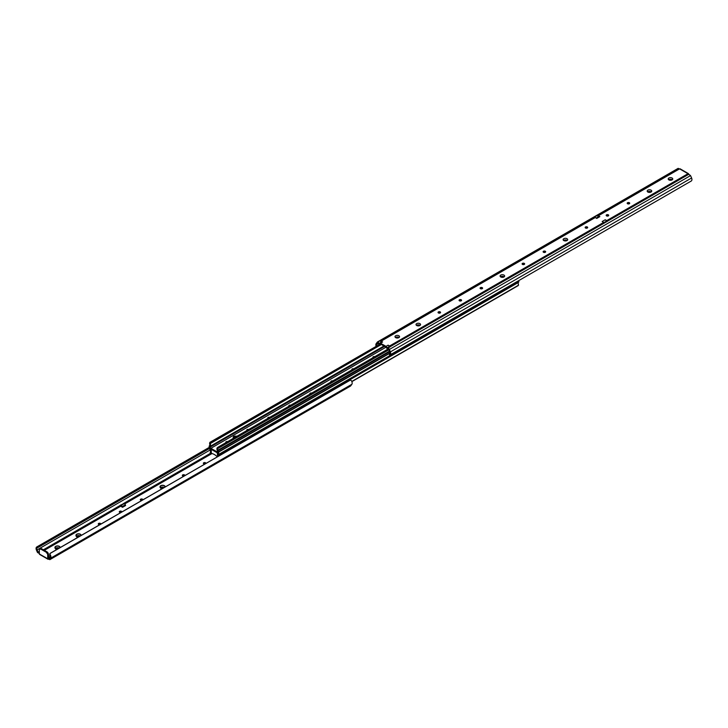 <?xml version="1.0" encoding="UTF-8"?>
<svg xmlns="http://www.w3.org/2000/svg" width="728" height="728" viewBox="0 0 728 728"><rect width="100%" height="100%" fill="white"/><g stroke="black" fill="none" stroke-linecap="round" stroke-linejoin="round"><path stroke-width="1.09" d="M164.746 487.196A2.275 1.319 0 0 0 164.874 486.75A2.275 1.319 0 0 0 164.209 485.822A2.275 1.319 0 0 0 161.725 485.54A2.275 1.319 0 0 0 160.315 486.75A2.275 1.319 0 0 0 160.988 487.678A2.275 1.319 0 0 0 163.363 487.988M160.797 487.56A2.275 1.319 180 0 1 164.209 487.442A2.275 1.319 180 0 1 164.264 487.469M80.681 535.726A2.275 1.319 0 0 0 80.808 535.289A2.275 1.319 0 0 0 80.144 534.352A2.275 1.319 0 0 0 77.659 534.07A2.275 1.319 0 0 0 76.249 535.289A2.275 1.319 0 0 0 76.922 536.217A2.275 1.319 0 0 0 79.297 536.527M76.731 536.09A2.275 1.319 180 0 1 80.144 535.972A2.275 1.319 180 0 1 80.198 536.008M59.66 547.856A2.275 1.319 0 0 0 59.796 547.42A2.275 1.319 0 0 0 59.123 546.491A2.275 1.319 0 0 0 56.648 546.2A2.275 1.319 0 0 0 55.237 547.42A2.275 1.319 0 0 0 55.901 548.348A2.275 1.319 0 0 0 58.276 548.657M55.719 548.23A2.275 1.319 180 0 1 59.123 548.102A2.275 1.319 180 0 1 59.177 548.139M121.803 511.984A1.265 0.728 0 0 0 121.831 511.83A1.265 0.728 0 0 0 121.458 511.311A1.265 0.728 0 0 0 120.075 511.147A1.265 0.728 0 0 0 119.292 511.83A1.265 0.728 0 0 0 119.665 512.348A1.265 0.728 0 0 0 120.839 512.539M121.512 512.148A1.265 0.728 0 0 0 121.458 512.121A1.265 0.728 0 0 0 119.51 512.23M100.782 524.115A1.265 0.728 0 0 0 100.819 523.96A1.265 0.728 0 0 0 100.446 523.441A1.265 0.728 0 0 0 99.063 523.286A1.265 0.728 0 0 0 98.28 523.96A1.265 0.728 0 0 0 98.653 524.479A1.265 0.728 0 0 0 99.818 524.679M100.5 524.287A1.265 0.728 0 0 0 100.446 524.251A1.265 0.728 0 0 0 98.489 524.36M142.815 499.854A1.265 0.728 0 0 0 142.852 499.69A1.265 0.728 0 0 0 142.479 499.171A1.265 0.728 0 0 0 141.096 499.017A1.265 0.728 0 0 0 140.313 499.69A1.265 0.728 0 0 0 140.686 500.209A1.265 0.728 0 0 0 141.851 500.409M142.533 500.018A1.265 0.728 0 0 0 142.479 499.981A1.265 0.728 0 0 0 140.522 500.1M205.869 463.445A1.265 0.728 0 0 0 205.897 463.29A1.265 0.728 0 0 0 205.524 462.771A1.265 0.728 0 0 0 204.14 462.617A1.265 0.728 0 0 0 203.358 463.29A1.265 0.728 0 0 0 203.731 463.809A1.265 0.728 0 0 0 204.896 464.009M205.578 463.618A1.265 0.728 0 0 0 205.524 463.581A1.265 0.728 0 0 0 203.567 463.7M184.848 475.584A1.265 0.728 0 0 0 184.885 475.43A1.265 0.728 0 0 0 184.512 474.911A1.265 0.728 0 0 0 183.128 474.747A1.265 0.728 0 0 0 182.346 475.43A1.265 0.728 0 0 0 182.719 475.948A1.265 0.728 0 0 0 183.884 476.139M184.557 475.748A1.265 0.728 0 0 0 184.512 475.721A1.265 0.728 0 0 0 182.555 475.83M162.954 488.224A2.575 1.483 180 0 1 160.779 487.805A2.575 1.483 180 0 1 160.024 486.75A2.575 1.483 180 0 1 161.607 485.376A2.575 1.483 180 0 1 164.419 485.703A2.575 1.483 180 0 1 165.174 486.75A2.575 1.483 180 0 1 165.147 486.959A2.575 1.483 0 0 0 165.156 486.914M78.888 536.754A2.575 1.483 180 0 1 76.713 536.336A2.575 1.483 180 0 1 75.958 535.289A2.575 1.483 180 0 1 77.55 533.915A2.575 1.483 180 0 1 80.353 534.234A2.575 1.483 180 0 1 81.108 535.289A2.575 1.483 180 0 1 81.081 535.49A2.575 1.483 0 0 0 81.09 535.444M57.876 548.894A2.575 1.483 180 0 1 55.692 548.466A2.575 1.483 180 0 1 54.937 547.42A2.575 1.483 180 0 1 56.529 546.045A2.575 1.483 180 0 1 59.341 546.364A2.575 1.483 180 0 1 60.087 547.42A2.575 1.483 180 0 1 60.069 547.629A2.575 1.483 0 0 0 60.078 547.583M121.367 505.414L120.639 505.405L121.367 505.414A1.292 0.746 60 0 1 122.222 506.606L125.307 504.822A1.292 0.746 -120 0 0 124.443 503.63L120.812 505.314M124.443 503.63L123.724 503.63M121.212 506.115L121.713 506.788A1.583 0.919 -120 0 0 121.731 506.834L122.532 507.298L122.222 506.606M120.639 505.405L120.102 505.496A0.992 0.573 -120 0 0 120.702 506.242L121.731 506.834M48.412 554.081L48.831 558.094L47.711 558.74L47.711 554.481L48.357 553.844A1.984 1.147 -120 0 0 47.011 551.87L41.405 548.63A1.984 1.147 -120 0 0 40.413 548.53L39.348 549.458L40.704 549.039L46.31 552.27L47.657 554.254L48.357 553.844M49.741 558.221L49.158 558.558A1.383 0.801 0 0 0 47.711 558.74L39.703 554.208M120.047 505.369L123.378 503.812M125.307 504.822L125.616 505.523L122.532 507.298M121.376 506.151L120.921 506.37M39.449 553.589L37.001 549.949A2.275 1.319 60 0 1 37.255 547.829A2.275 1.319 60 0 1 37.301 547.802L38.529 547.147L37.901 546.582L209.473 447.529M49.158 558.558L49.768 558.531M49.768 559.468L47.711 558.74L48.549 559.313M351.842 384.302A3.267 1.884 -120 0 0 351.315 380.571L350.341 380.116L49.95 553.544L50.077 554.481A3.267 1.884 60 0 1 50.614 558.212L351.842 384.302L350.869 385.64L49.741 559.495L50.614 558.212M349.813 386.067L350.869 385.64M39.185 553.362L37.574 552.552L36.4 550.013A3.267 1.884 60 0 1 36.755 546.974A3.267 1.884 60 0 1 36.928 546.892L37.901 546.582M49.877 553.699L49.859 559.541M49.914 559.177L49.741 557.948M50.159 553.344L350.341 380.116M39.303 553.89L39.348 549.458M49.741 557.921L49.741 559.495M209.518 447.602L38.256 546.473M38.356 547.292L209.928 448.239M209.901 448.202L38.529 547.147M217.272 452.798L211.284 449.394L211.284 452.734L211.921 453.562A11.53 6.652 60 0 1 216.944 456.465L217.59 456.374L217.272 452.798A0.992 0.573 -60 0 1 217.281 452.634M210.246 448.603A2.63 1.52 -120 0 0 209.901 449.012A1.583 0.919 -120 0 0 210.101 450.304A4.122 2.384 60 0 1 210.337 450.85A2.084 1.201 60 0 1 210.283 452.634L210.811 453.489L211.448 453.171M218.336 456.256A2.084 1.201 60 0 1 218.527 455.582A4.122 2.384 60 0 1 218.773 455.309A1.583 0.919 -120 0 0 218.973 454.245L518.8 281.144A2.63 1.52 -120 0 0 518.627 280.69M218.901 452.416L218.291 451.797L218.901 452.416L218.2 452.816L218.154 454.6M218.973 454.245A2.63 1.52 -120 0 0 218.2 452.816M218.773 455.309L518.6 282.209A1.583 0.919 -120 0 0 518.8 281.144M518.6 282.209A4.122 2.384 -120 0 0 518.363 282.473A2.084 1.201 -120 0 0 518.418 284.329L518.145 285.631L351.861 381.636M211.284 450.022L210.738 450.341L211.138 449.258M210.665 449.531L210.665 448.967M217.708 456.611A3.067 1.774 60 0 1 217.927 454.827A2.603 1.502 60 0 1 218.136 454.609L218.136 454.609M210.738 450.341A2.603 1.502 60 0 1 210.947 450.796A3.067 1.774 60 0 1 210.883 453.398M211.42 453.135L210.874 453.508M518.564 285.167L351.788 381.454M225.935 442.615A1.265 0.728 180 0 1 225.78 442.26A1.265 0.728 180 0 1 227.655 441.623M246.947 430.485A1.265 0.728 180 0 1 246.792 430.13A1.265 0.728 180 0 1 248.676 429.484M267.968 418.345A1.265 0.728 180 0 1 267.813 417.99A1.265 0.728 180 0 1 269.688 417.353M288.98 406.215A1.265 0.728 180 0 1 288.825 405.86A1.265 0.728 180 0 1 290.709 405.223M310.001 394.085A1.265 0.728 180 0 1 309.846 393.73A1.265 0.728 180 0 1 311.721 393.084M331.012 381.945A1.265 0.728 180 0 1 330.858 381.59A1.265 0.728 180 0 1 332.741 380.953M352.034 369.815A1.265 0.728 180 0 1 351.87 369.46A1.265 0.728 180 0 1 353.753 368.823M373.045 357.675A1.265 0.728 180 0 1 372.891 357.33A1.265 0.728 180 0 1 374.765 356.684M379.352 344.517L209.855 442.369L209.582 443.671A2.084 1.201 60 0 1 209.637 445.527A4.122 2.384 60 0 1 209.4 445.791A1.583 0.919 60 0 0 209.2 446.856A2.63 1.52 60 0 0 210.902 449.121L216.571 452.388A2.63 1.52 60 0 0 217.881 452.525A2.63 1.52 60 0 0 218.273 452.097L389.99 352.953M381.363 344.499L210.183 443.607A3.067 1.774 60 0 1 210.246 446.282A2.603 1.502 60 0 1 210.037 446.491L209.964 447.219A1.638 0.946 60 0 0 210.902 448.311L216.571 451.578A1.638 0.946 60 0 0 217.39 451.66A1.638 0.946 60 0 0 217.499 451.578L217.435 450.769A2.603 1.502 60 0 1 217.226 450.314A3.067 1.774 60 0 1 217.29 447.702L217.89 448.466L218.555 448.093L388.843 349.613M389.671 351.724L218.072 450.796A1.583 0.919 60 0 1 218.273 452.097M218.072 450.796A4.122 2.384 60 0 1 217.827 450.25A2.084 1.201 60 0 1 217.89 448.466L388.889 349.749M387.742 349.331L218.091 447.147L387.587 349.285M217.29 447.702L218.091 447.147M210.11 443.379L210.356 442.315L380.571 344.044M209.964 447.219L384.63 346.382M210.037 446.491L384.029 346.037M398.079 337.929L398.953 337.428M419.091 325.798L419.965 325.289M503.157 277.259L504.031 276.758M380.699 344.116L210.174 442.569M395.477 337.51A2.275 1.319 180 0 1 398.889 337.392A2.275 1.319 180 0 1 399.071 337.51M398.889 335.772A2.275 1.319 0 0 0 396.405 335.481A2.275 1.319 0 0 0 394.995 336.7A2.275 1.319 0 0 0 395.668 337.628A2.275 1.319 0 0 0 398.143 337.919A2.275 1.319 0 0 0 399.554 336.7A2.275 1.319 0 0 0 398.889 335.772M416.498 325.371A2.275 1.319 180 0 1 419.901 325.252A2.275 1.319 180 0 1 420.092 325.371M419.901 323.632A2.275 1.319 0 0 0 417.417 323.35A2.275 1.319 0 0 0 416.016 324.57A2.275 1.319 0 0 0 416.68 325.498A2.275 1.319 0 0 0 419.164 325.78A2.275 1.319 0 0 0 420.566 324.57A2.275 1.319 0 0 0 419.901 323.632M500.555 276.84A2.275 1.319 180 0 1 503.967 276.722A2.275 1.319 180 0 1 504.149 276.84M503.967 275.102A2.275 1.319 0 0 0 501.483 274.82A2.275 1.319 0 0 0 500.081 276.03A2.275 1.319 0 0 0 500.746 276.959A2.275 1.319 0 0 0 503.23 277.25A2.275 1.319 0 0 0 504.631 276.03A2.275 1.319 0 0 0 503.967 275.102M563.609 240.44A2.275 1.319 180 0 1 567.012 240.322A2.275 1.319 180 0 1 567.203 240.44M567.012 238.702A2.275 1.319 0 0 0 564.528 238.42A2.275 1.319 0 0 0 563.126 239.63A2.275 1.319 0 0 0 563.79 240.559A2.275 1.319 0 0 0 566.275 240.85A2.275 1.319 0 0 0 567.685 239.63A2.275 1.319 0 0 0 567.012 238.702M647.674 191.91A2.275 1.319 180 0 1 651.078 191.782A2.275 1.319 180 0 1 651.269 191.91M651.078 190.163A2.275 1.319 0 0 0 648.593 189.881A2.275 1.319 0 0 0 647.192 191.1A2.275 1.319 0 0 0 647.856 192.028A2.275 1.319 0 0 0 650.341 192.31A2.275 1.319 0 0 0 651.751 191.1A2.275 1.319 0 0 0 651.078 190.163M668.686 179.771A2.275 1.319 180 0 1 672.099 179.652A2.275 1.319 180 0 1 672.281 179.771M672.099 178.032A2.275 1.319 0 0 0 669.614 177.75A2.275 1.319 0 0 0 668.204 178.961A2.275 1.319 0 0 0 668.877 179.898A2.275 1.319 0 0 0 671.353 180.18A2.275 1.319 0 0 0 672.763 178.961A2.275 1.319 0 0 0 672.099 178.032M438.247 312.84A1.265 0.728 180 0 1 440.203 312.721A1.265 0.728 180 0 1 440.367 312.84M438.411 312.949A1.265 0.728 180 0 1 438.038 312.43A1.265 0.728 180 0 1 438.82 311.757A1.265 0.728 180 0 1 440.203 311.912A1.265 0.728 180 0 1 440.577 312.43A1.265 0.728 180 0 1 439.794 313.113A1.265 0.728 180 0 1 438.411 312.949M606.379 215.77A1.265 0.728 180 0 1 608.335 215.652A1.265 0.728 180 0 1 608.49 215.77M606.542 215.879A1.265 0.728 180 0 1 606.169 215.361A1.265 0.728 180 0 1 606.952 214.687A1.265 0.728 180 0 1 608.335 214.851A1.265 0.728 180 0 1 608.708 215.361A1.265 0.728 180 0 1 607.925 216.043A1.265 0.728 180 0 1 606.542 215.879M627.4 203.64A1.265 0.728 180 0 1 629.347 203.522A1.265 0.728 180 0 1 629.511 203.64M627.554 203.749A1.265 0.728 180 0 1 627.181 203.23A1.265 0.728 180 0 1 627.964 202.557A1.265 0.728 180 0 1 629.347 202.712A1.265 0.728 180 0 1 629.72 203.23A1.265 0.728 180 0 1 628.937 203.904A1.265 0.728 180 0 1 627.554 203.749M585.367 227.9A1.265 0.728 180 0 1 587.314 227.791A1.265 0.728 180 0 1 587.478 227.9M585.521 228.019A1.265 0.728 180 0 1 585.148 227.5A1.265 0.728 180 0 1 585.931 226.817A1.265 0.728 180 0 1 587.314 226.981A1.265 0.728 180 0 1 587.687 227.5A1.265 0.728 180 0 1 586.905 228.173A1.265 0.728 180 0 1 585.521 228.019M522.313 264.3A1.265 0.728 180 0 1 524.269 264.191A1.265 0.728 180 0 1 524.433 264.3M522.476 264.419A1.265 0.728 180 0 1 522.103 263.9A1.265 0.728 180 0 1 522.886 263.218A1.265 0.728 180 0 1 524.269 263.381A1.265 0.728 180 0 1 524.642 263.9A1.265 0.728 180 0 1 523.86 264.573A1.265 0.728 180 0 1 522.476 264.419M543.334 252.17A1.265 0.728 180 0 1 545.281 252.052A1.265 0.728 180 0 1 545.445 252.17M543.488 252.279A1.265 0.728 180 0 1 543.115 251.761A1.265 0.728 180 0 1 543.907 251.087A1.265 0.728 180 0 1 545.281 251.251A1.265 0.728 180 0 1 545.654 251.761A1.265 0.728 180 0 1 544.872 252.443A1.265 0.728 180 0 1 543.488 252.279M480.28 288.57A1.265 0.728 180 0 1 482.236 288.461A1.265 0.728 180 0 1 482.4 288.57M480.444 288.679A1.265 0.728 180 0 1 480.07 288.17A1.265 0.728 180 0 1 480.853 287.487A1.265 0.728 180 0 1 482.236 287.651A1.265 0.728 180 0 1 482.609 288.17A1.265 0.728 180 0 1 481.827 288.843A1.265 0.728 180 0 1 480.444 288.679M459.268 300.7A1.265 0.728 180 0 1 461.224 300.591A1.265 0.728 180 0 1 461.379 300.7M459.423 300.819A1.265 0.728 180 0 1 459.059 300.3A1.265 0.728 180 0 1 459.841 299.627A1.265 0.728 180 0 1 461.224 299.781A1.265 0.728 180 0 1 461.588 300.3A1.265 0.728 180 0 1 460.806 300.973A1.265 0.728 180 0 1 459.423 300.819M388.233 349.14L387.423 349.213L386.25 347.32L380.28 343.871L379.106 344.408L377.777 343.079L376.767 344.453A2.275 1.319 60 0 0 376.667 346.064M387.405 348.475L387.069 347.838L389.171 346.619A1.583 0.919 -120 0 0 389.152 346.574L389.817 346.956M379.124 343.689L381.008 342.224L380.771 341.732L381.454 342.124M596.15 218.072L598.225 216.871L597.988 216.38L598.671 216.771M603.931 222.568L606.288 221.212A1.583 0.919 -120 0 0 606.269 221.166L606.934 221.549M378.906 343.434L378.187 341.933L377.131 342.36L380.28 340.722L381.163 341.15L595.249 217.545L596.751 218.418L599.836 216.635L598.325 215.77L679.588 168.851L687.996 173.71L606.733 220.62L607.571 221.176L604.486 222.959L603.658 222.404L389.571 346L390.445 346.592L388.352 347.802L389.398 349.449L690.535 175.594L691.6 177.987L390.372 351.906A3.267 1.884 60 0 1 390.017 354.936A3.267 1.884 60 0 1 389.844 355.018L389.789 353.826M597.988 216.38L597.497 215.361L598.325 215.77M599.836 216.635A1.583 0.919 -120 0 0 599.044 216.562L596.287 218.145M680.289 169.26L678.141 168.477M690.535 175.594L687.996 173.71M607.562 221.166L688.552 174.411L688.297 173.792M606.288 221.212L606.624 221.849M606.733 220.62L605.232 219.756L602.147 221.53L603.658 222.404M606.269 221.166A1.583 0.919 -120 0 0 605.232 219.756M604.486 222.959L390.39 346.546M389.171 346.619L389.507 347.256M389.571 346L388.115 345.163A1.583 0.919 60 0 1 389.152 346.574M387.624 348.475L388.352 347.802M379.388 343.634L379.461 343.443A1.583 0.919 60 0 1 379.725 343.125A1.583 0.919 60 0 1 380.517 343.197L386.013 346.373A1.583 0.919 60 0 1 387.069 347.838M377.131 342.36L376.158 343.698A3.267 1.884 60 0 0 376.139 346.364M380.416 343.953L379.106 344.408M388.07 349.276L387.423 349.213M389.516 354.081L389.762 351.97L388.807 349.531M390.372 351.906L389.398 349.449M380.28 340.722L380.771 341.732M381.581 342.196A1.583 0.919 60 0 1 381.827 341.905A1.583 0.919 60 0 1 382.619 341.987L381.163 341.15M595.249 217.545L594.412 217.135L678.496 168.605M691.072 181.108A3.267 1.884 -120 0 0 691.245 181.026A3.267 1.884 -120 0 0 691.6 177.987M522.422 264.382L523.104 263.991M543.443 252.252L544.116 251.861M563.736 240.531L564.637 240.013M585.467 227.982L586.149 227.591M606.488 215.852L607.161 215.461M627.5 203.713L628.182 203.321M647.802 191.992L648.703 191.473M668.823 179.862L669.724 179.343M160.033 486.914A2.575 1.483 0 0 0 160.024 487.078A2.575 1.483 0 0 0 160.779 488.124A2.575 1.483 0 0 0 162.38 488.552M160.069 486.45L161.243 489.216M75.976 535.444A2.575 1.483 0 0 0 75.958 535.608A2.575 1.483 0 0 0 76.713 536.663A2.575 1.483 0 0 0 78.315 537.091M76.012 534.989L77.177 537.746M54.955 547.583A2.575 1.483 0 0 0 54.937 547.738A2.575 1.483 0 0 0 55.692 548.794A2.575 1.483 0 0 0 57.303 549.221M54.991 547.119L56.156 549.886M44.344 550.332L120.702 506.242M124.77 503.894L211.939 453.571M122.331 507.025L125.416 505.25M43.398 549.786L120.102 505.496M123.214 503.703L210.547 453.28M37.001 549.949L210.001 450.068M38.903 553.216L38.903 552.042M37.574 552.552L37.574 550.914M37.101 550.195L37.101 551.779M40.704 549.039L41.405 548.63M46.31 552.27L47.011 551.87M36.928 546.892L37.301 547.802M50.077 554.481L49.704 554.964M518.363 282.473L218.527 455.582M237.346 436.318C233.834 435.744 232.578 436.472 233.561 438.502M233.397 438.301A2.275 1.319 180 0 1 233.169 437.728A2.275 1.319 180 0 1 236.445 436.545M209.582 443.671L210.183 443.607M210.902 448.311L386.031 347.201M217.545 451.014L216.571 451.578M219.019 447.656L218.518 447.028M210.246 446.282L383.947 345.991M397.843 337.974L398.871 337.382M418.855 325.844L419.883 325.243M502.921 277.304L503.949 276.713M210.356 442.315L209.855 442.369M217.827 450.25L389.453 351.169M378.36 343.534L376.767 344.453M388.115 345.163L386.013 346.373M380.517 343.197L382.619 341.987M606.36 221.485L604.185 222.741M389.243 346.892L387.141 348.111M594.421 217.144L380.344 340.74M120.721 505.35L123.796 503.567M36.755 546.974L209.373 447.311M49.795 559.677L350.55 386.04M47.939 559.213L39.485 554.327M210.765 453.553L210.128 452.752M233.761 438.484L233.169 437.728M389.99 353.162L217.881 452.525M381.827 341.905L379.725 343.125M389.635 355.018L389.28 354.154M691.245 181.026L390.017 354.936M688.515 173.673L680.061 168.787M380.535 344.026L379.752 344.471M678.205 168.323L377.45 341.96"/></g></svg>
